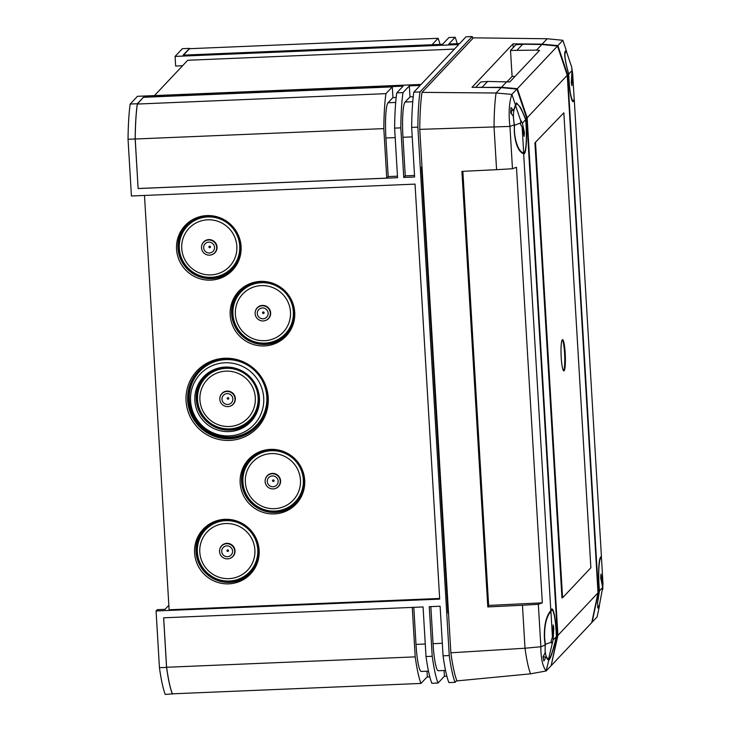 <?xml version="1.0" encoding="UTF-8"?>
<svg xmlns="http://www.w3.org/2000/svg" width="731" height="731" viewBox="0 0 731 731"><rect width="100%" height="100%" fill="white"/><g stroke="black" fill="none" stroke-linecap="round" stroke-linejoin="round"><path stroke-width="1.1" d="M227.103 393.616A5.482 5.382 -136.7 0 0 221.996 399.263A5.482 5.382 -136.7 0 0 227.743 404.462A5.482 5.382 -136.7 0 0 232.851 398.815A5.482 5.382 -136.7 0 0 227.103 393.616M227.971 397.627A0.786 0.768 -136.7 0 0 227.25 398.441A0.786 0.768 -136.7 0 0 228.063 399.181A0.786 0.768 -136.7 0 0 228.794 398.377A0.786 0.768 -136.7 0 0 227.971 397.627M226.975 391.45A7.666 7.529 -136.7 0 0 219.912 397.719A7.666 7.529 -136.7 0 0 229.187 406.454A7.666 7.529 -136.7 0 0 226.975 391.45M229.187 406.454L229.424 406.399A7.831 7.694 -136.7 0 0 227.158 391.076A7.831 7.694 -136.7 0 0 219.958 397.481L219.912 397.719M229.269 426.511A27.97 27.476 -136.7 0 0 255.311 397.673A27.97 27.476 -136.7 0 0 225.98 371.147A27.97 27.476 -136.7 0 0 199.929 399.985A27.97 27.476 -136.7 0 0 229.269 426.511M226.043 368.323A30.574 30.044 43.3 0 1 258.116 397.326A30.574 30.044 43.3 0 1 229.644 428.869A30.574 30.044 43.3 0 1 197.562 399.857A30.574 30.044 43.3 0 1 226.043 368.323M229.58 440.409A41.484 40.762 43.3 0 1 186.067 401.054A41.484 40.762 43.3 0 1 224.7 358.263A41.484 40.762 43.3 0 1 268.222 397.618A41.484 40.762 43.3 0 1 229.58 440.409M225.175 359.067A40.251 39.556 -136.7 0 0 206.919 364.404A40.251 39.556 -136.7 0 0 189.411 410.073A40.251 39.556 -136.7 0 0 229.909 438.764A40.251 39.556 -136.7 0 0 263.215 417.456A40.251 39.556 -136.7 0 0 260.894 377.571A40.251 39.556 -136.7 0 0 225.175 359.067M224.974 362.777A36.934 36.285 -136.7 0 0 190.581 400.862A36.934 36.285 -136.7 0 0 229.315 435.895A36.934 36.285 -136.7 0 0 263.708 397.81A36.934 36.285 -136.7 0 0 224.974 362.777M225.76 359.625A39.136 38.451 -136.7 0 0 199.581 371.522A39.136 38.451 -136.7 0 0 192.966 414.313A39.136 38.451 -136.7 0 0 230.366 437.101A39.136 38.451 -136.7 0 0 256.535 425.204A39.136 38.451 -136.7 0 0 263.151 382.414A39.136 38.451 -136.7 0 0 225.76 359.625M225.23 367.072A32.593 32.027 -136.7 0 0 210.446 371.394A32.593 32.027 -136.7 0 0 196.274 408.373A32.593 32.027 -136.7 0 0 229.059 431.601A32.593 32.027 -136.7 0 0 256.024 414.349A32.593 32.027 -136.7 0 0 254.15 382.057A32.593 32.027 -136.7 0 0 225.23 367.072M211.058 371.046A32.182 31.625 -136.7 0 0 197.763 407.532A32.182 31.625 -136.7 0 0 230.037 430.139A32.182 31.625 -136.7 0 0 256.334 413.719M250.879 419.795A31.305 30.766 -136.7 0 0 250.925 419.749A31.305 30.766 -136.7 0 0 257.851 389.787M234.852 368.113A31.305 30.766 -136.7 0 0 226.299 367.282A31.305 30.766 -136.7 0 0 205.356 376.803A31.305 30.766 -136.7 0 0 205.32 376.849M240.316 370.078A31.305 30.766 -136.7 0 0 226.217 367.373A31.305 30.766 -136.7 0 0 205.274 376.894A31.305 30.766 -136.7 0 0 199.983 411.124A31.305 30.766 -136.7 0 0 229.899 429.353A31.305 30.766 -136.7 0 0 250.843 419.832A31.305 30.766 -136.7 0 0 255.567 384.451M256.581 425.159A39.136 38.451 -136.7 0 0 256.618 425.113A39.136 38.451 -136.7 0 0 263.233 382.322A39.136 38.451 -136.7 0 0 225.842 359.542A39.136 38.451 -136.7 0 0 199.664 371.439A39.136 38.451 -136.7 0 0 199.618 371.485M207.284 364.193A40.004 39.31 -136.7 0 0 190.307 409.57A40.004 39.31 -136.7 0 0 230.493 437.887A40.004 39.31 -136.7 0 0 263.398 417.081M226.82 545.865A5.482 5.382 -136.7 0 0 221.721 551.521A5.482 5.382 -136.7 0 0 227.469 556.711A5.482 5.382 -136.7 0 0 232.568 551.064A5.482 5.382 -136.7 0 0 226.82 545.865M227.697 549.886A0.786 0.768 -136.7 0 0 226.966 550.69A0.786 0.768 -136.7 0 0 227.789 551.43A0.786 0.768 -136.7 0 0 228.52 550.626A0.786 0.768 -136.7 0 0 227.697 549.886M226.692 543.709A7.666 7.529 -136.7 0 0 219.638 549.968A7.666 7.529 -136.7 0 0 228.904 558.703A7.666 7.529 -136.7 0 0 226.692 543.709M228.904 558.703L229.141 558.648A7.831 7.694 -136.7 0 0 226.884 543.334A7.831 7.694 -136.7 0 0 219.675 549.73L219.638 549.968M228.986 578.623A27.824 27.339 -136.7 0 0 254.891 549.922A27.824 27.339 -136.7 0 0 225.705 523.533A27.824 27.339 -136.7 0 0 199.801 552.234A27.824 27.339 -136.7 0 0 228.986 578.623M225.769 520.664A30.492 29.962 43.3 0 1 257.751 549.584A30.492 29.962 43.3 0 1 229.351 581.035A30.492 29.962 43.3 0 1 197.37 552.115A30.492 29.962 43.3 0 1 225.769 520.664M250.605 572.044A31.305 30.766 -136.7 0 0 250.651 571.998A31.305 30.766 -136.7 0 0 257.577 542.037M234.578 520.362A31.305 30.766 -136.7 0 0 226.025 519.54A31.305 30.766 -136.7 0 0 205.082 529.061A31.305 30.766 -136.7 0 0 205.036 529.098M240.042 522.327A31.305 30.766 -136.7 0 0 225.943 519.622A31.305 30.766 -136.7 0 0 205 529.143A31.305 30.766 -136.7 0 0 199.709 563.373A31.305 30.766 -136.7 0 0 229.625 581.602A31.305 30.766 -136.7 0 0 250.569 572.081A31.305 30.766 -136.7 0 0 255.293 536.7M224.947 519.321A32.593 32.027 -136.7 0 0 210.172 523.643A32.593 32.027 -136.7 0 0 195.99 560.622A32.593 32.027 -136.7 0 0 228.785 583.85A32.593 32.027 -136.7 0 0 255.749 566.598A32.593 32.027 -136.7 0 0 253.867 534.306A32.593 32.027 -136.7 0 0 224.947 519.321M210.784 523.295A32.182 31.625 -136.7 0 0 197.489 559.782A32.182 31.625 -136.7 0 0 229.753 582.388A32.182 31.625 -136.7 0 0 256.06 565.968M272.389 475.918A5.482 5.382 -136.7 0 0 267.281 481.574A5.482 5.382 -136.7 0 0 273.029 486.764A5.482 5.382 -136.7 0 0 278.136 481.117A5.482 5.382 -136.7 0 0 272.389 475.918M273.257 479.929A0.786 0.768 -136.7 0 0 272.535 480.742A0.786 0.768 -136.7 0 0 273.348 481.482A0.786 0.768 -136.7 0 0 274.079 480.678A0.786 0.768 -136.7 0 0 273.257 479.929M272.261 473.761A7.666 7.529 -136.7 0 0 265.198 480.02A7.666 7.529 -136.7 0 0 274.472 488.756A7.666 7.529 -136.7 0 0 272.261 473.761M274.472 488.756L274.71 488.701A7.831 7.694 -136.7 0 0 272.444 473.386A7.831 7.694 -136.7 0 0 265.243 479.783L265.198 480.02M274.545 508.675A27.824 27.339 -136.7 0 0 300.459 479.975A27.824 27.339 -136.7 0 0 271.274 453.585A27.824 27.339 -136.7 0 0 245.36 482.286A27.824 27.339 -136.7 0 0 274.545 508.675M271.329 450.716A30.492 29.962 43.3 0 1 303.319 479.637A30.492 29.962 43.3 0 1 274.92 511.088A30.492 29.962 43.3 0 1 242.93 482.168A30.492 29.962 43.3 0 1 271.329 450.716M296.174 502.096A31.305 30.766 -136.7 0 0 296.21 502.051A31.305 30.766 -136.7 0 0 303.137 472.089M280.137 450.415A31.305 30.766 -136.7 0 0 271.585 449.592A31.305 30.766 -136.7 0 0 250.642 459.114A31.305 30.766 -136.7 0 0 250.605 459.15M285.602 452.379A31.305 30.766 -136.7 0 0 271.503 449.675A31.305 30.766 -136.7 0 0 250.559 459.196A31.305 30.766 -136.7 0 0 245.269 493.425A31.305 30.766 -136.7 0 0 275.185 511.654A31.305 30.766 -136.7 0 0 296.128 502.133A31.305 30.766 -136.7 0 0 300.852 466.753M270.516 449.373A32.593 32.027 -136.7 0 0 255.731 453.695A32.593 32.027 -136.7 0 0 241.559 490.675A32.593 32.027 -136.7 0 0 274.344 513.902A32.593 32.027 -136.7 0 0 301.309 496.651A32.593 32.027 -136.7 0 0 299.436 464.359A32.593 32.027 -136.7 0 0 270.516 449.373M256.343 453.348A32.182 31.625 -136.7 0 0 243.048 489.834A32.182 31.625 -136.7 0 0 275.322 512.44A32.182 31.625 -136.7 0 0 301.62 496.02M262.411 307.943A5.482 5.382 -136.7 0 0 257.303 313.59A5.482 5.382 -136.7 0 0 263.05 318.789A5.482 5.382 -136.7 0 0 268.149 313.142A5.482 5.382 -136.7 0 0 262.411 307.943M263.279 311.954A0.786 0.768 -136.7 0 0 262.548 312.758A0.786 0.768 -136.7 0 0 263.37 313.508A0.786 0.768 -136.7 0 0 264.101 312.694A0.786 0.768 -136.7 0 0 263.279 311.954M262.274 305.777A7.666 7.529 -136.7 0 0 255.22 312.046A7.666 7.529 -136.7 0 0 264.494 320.781A7.666 7.529 -136.7 0 0 262.274 305.777M264.494 320.781L264.732 320.726A7.831 7.694 -136.7 0 0 262.466 305.403A7.831 7.694 -136.7 0 0 255.265 311.808L255.22 312.046M264.567 340.692A27.824 27.339 -136.7 0 0 290.472 312A27.824 27.339 -136.7 0 0 261.296 285.611A27.824 27.339 -136.7 0 0 235.382 314.303A27.824 27.339 -136.7 0 0 264.567 340.692M261.351 282.733A30.492 29.962 43.3 0 1 293.341 311.662A30.492 29.962 43.3 0 1 264.942 343.113A30.492 29.962 43.3 0 1 232.951 314.184A30.492 29.962 43.3 0 1 261.351 282.733M286.186 334.113A31.305 30.766 -136.7 0 0 286.232 334.076A31.305 30.766 -136.7 0 0 293.158 304.114M270.159 282.44A31.305 30.766 -136.7 0 0 261.607 281.609A31.305 30.766 -136.7 0 0 240.663 291.13A31.305 30.766 -136.7 0 0 240.627 291.176M275.624 284.405A31.305 30.766 -136.7 0 0 261.524 281.7A31.305 30.766 -136.7 0 0 240.581 291.212A31.305 30.766 -136.7 0 0 235.291 325.45A31.305 30.766 -136.7 0 0 265.207 343.68A31.305 30.766 -136.7 0 0 286.15 334.158A31.305 30.766 -136.7 0 0 290.874 298.778M260.528 281.398A32.593 32.027 -136.7 0 0 245.753 285.72A32.593 32.027 -136.7 0 0 231.581 322.691A32.593 32.027 -136.7 0 0 264.366 345.927A32.593 32.027 -136.7 0 0 291.331 328.676A32.593 32.027 -136.7 0 0 289.449 296.384A32.593 32.027 -136.7 0 0 260.528 281.398M246.365 285.373A32.182 31.625 -136.7 0 0 233.07 321.859A32.182 31.625 -136.7 0 0 265.335 344.465A32.182 31.625 -136.7 0 0 291.642 328.045M208.783 242.144A5.482 5.382 -136.7 0 0 203.675 247.791A5.482 5.382 -136.7 0 0 209.422 252.99A5.482 5.382 -136.7 0 0 214.521 247.343A5.482 5.382 -136.7 0 0 208.783 242.144M209.651 246.155A0.786 0.768 -136.7 0 0 208.92 246.968A0.786 0.768 -136.7 0 0 209.742 247.708A0.786 0.768 -136.7 0 0 210.473 246.904A0.786 0.768 -136.7 0 0 209.651 246.155M208.655 239.978A7.666 7.529 -136.7 0 0 201.592 246.246A7.666 7.529 -136.7 0 0 210.866 254.982A7.666 7.529 -136.7 0 0 208.655 239.978M210.866 254.982L211.104 254.927A7.831 7.694 -136.7 0 0 208.838 239.604A7.831 7.694 -136.7 0 0 201.637 246.009L201.592 246.246M210.939 274.902A27.824 27.339 -136.7 0 0 236.844 246.201A27.824 27.339 -136.7 0 0 207.668 219.812A27.824 27.339 -136.7 0 0 181.754 248.513A27.824 27.339 -136.7 0 0 210.939 274.902M207.723 216.933A30.492 29.962 43.3 0 1 239.713 245.863A30.492 29.962 43.3 0 1 211.314 277.314A30.492 29.962 43.3 0 1 179.323 248.385A30.492 29.962 43.3 0 1 207.723 216.933M232.559 268.323A31.305 30.766 -136.7 0 0 232.604 268.277A31.305 30.766 -136.7 0 0 239.53 238.315M216.531 216.641A31.305 30.766 -136.7 0 0 207.979 215.809A31.305 30.766 -136.7 0 0 187.035 225.331A31.305 30.766 -136.7 0 0 186.999 225.376M221.996 218.606A31.305 30.766 -136.7 0 0 207.896 215.901A31.305 30.766 -136.7 0 0 186.953 225.422A31.305 30.766 -136.7 0 0 181.663 259.651A31.305 30.766 -136.7 0 0 211.579 277.881A31.305 30.766 -136.7 0 0 232.522 268.359A31.305 30.766 -136.7 0 0 237.246 232.979M206.91 215.599A32.593 32.027 -136.7 0 0 192.125 219.921A32.593 32.027 -136.7 0 0 177.953 256.901A32.593 32.027 -136.7 0 0 210.738 280.128A32.593 32.027 -136.7 0 0 237.703 262.877A32.593 32.027 -136.7 0 0 235.821 230.585A32.593 32.027 -136.7 0 0 206.91 215.599M192.737 219.574A32.182 31.625 -136.7 0 0 179.442 256.06A32.182 31.625 -136.7 0 0 211.716 278.666A32.182 31.625 -136.7 0 0 238.014 262.246M172.708 693.82L165.261 694.45A77.641 10.408 -92.4 0 1 159.44 667.686L156.069 610.97L439.687 599.109L415.034 184.121L131.416 195.99L128.044 139.274A77.641 10.408 -92.4 0 1 130.191 104.049L137.483 96.309L421.102 84.44L458.702 44.554L175.074 56.415L182.375 48.675L189.503 48.374L183.125 55.145L442.566 44.289L448.944 37.519L455.148 37.263L448.77 44.034L459.616 43.577L465.994 36.806L472.189 36.55L420.005 91.923A77.641 10.408 87.6 0 0 417.867 127.148L449.254 655.561A77.641 10.408 87.6 0 0 455.084 682.325L456.811 680.488M183.444 55.136L189.512 48.703L438.107 38.295L432.039 44.728M440.044 44.399A77.331 10.362 87.6 0 0 438.107 38.295M449.254 655.561L443.059 655.817L440.117 606.237L429.261 606.684L432.213 656.274L426.009 656.539L423.066 606.949L163.616 617.805L166.567 667.394L159.44 667.686M427.041 676.997L429.81 676.879M163.662 617.805L166.604 667.266A77.331 10.362 87.6 0 0 172.388 693.829L420.983 683.43L427.352 676.668L427.023 671.204M166.604 667.266L415.199 656.867A77.331 10.362 87.6 0 0 420.983 683.43M412.257 607.397L415.199 656.867M454.399 49.105L187.739 60.262L154.433 95.597M175.074 56.415L175.65 66.028L182.576 65.735M144.491 195.442L169.108 609.773L439.651 598.451M168.843 605.314L165.051 609.334L157.302 609.663L156.069 610.97M443.059 655.817A77.641 10.408 87.6 0 0 448.889 682.58L455.084 682.325M432.213 656.274A77.641 10.408 87.6 0 0 438.033 683.037L444.421 676.266L446.86 676.166M438.033 683.037L431.838 683.293A77.641 10.408 87.6 0 1 426.009 656.539M137.318 103.747L143.696 96.985L137.346 104.049A77.331 10.362 87.6 0 0 135.217 139.009L138.122 188.561L135.171 138.972A77.641 10.408 -92.4 0 1 137.318 103.747L130.191 104.049M420.005 91.923L413.81 92.179L420.188 85.417L409.342 85.865L402.964 92.636L396.759 92.892L403.137 86.13L143.696 96.985M413.81 92.179A77.641 10.408 87.6 0 0 411.663 127.404L417.867 127.148M411.663 127.404L414.614 176.993L403.759 177.441L405.257 175.86L414.523 175.467M402.964 92.636A77.641 10.408 87.6 0 0 400.816 127.861L403.759 177.441M400.816 127.861L394.621 128.117L397.563 177.706L138.122 188.561M135.171 138.972L128.044 139.274M428.485 671.149L421.303 671.451A31.305 4.194 -92.4 0 1 416.003 644.404L413.801 607.333M138.159 188.516L386.754 178.117L388.207 176.573L397.472 176.18M143.715 97.296L392.309 86.888L385.941 93.65A77.331 10.362 87.6 0 0 383.812 128.61L386.754 178.117M388.207 176.573L385.913 137.985A31.305 4.194 -92.4 0 1 388.06 102.76L392.949 97.579L392.309 86.888M392.949 97.579L396.193 97.442M444.421 676.266L444.073 670.491M445.535 670.437L438.344 670.738A31.305 4.194 -92.4 0 1 433.054 643.682L430.851 606.62M135.217 139.009L383.812 128.61M137.346 104.049L385.941 93.65M448.505 613.117L447.966 613.145L421.467 167.116L421.97 166.577M472.866 38.396A77.641 10.408 87.6 0 0 472.189 36.55M421.467 167.116L422.006 167.097M405.257 175.86L402.964 137.273A31.305 4.194 -92.4 0 1 405.111 102.048L409.99 96.867L409.342 85.865M409.99 96.867L413.243 96.73M396.759 92.892A77.641 10.408 87.6 0 0 394.621 128.117M457.167 43.677A77.641 10.408 87.6 0 0 455.148 37.263M172.397 694.148A77.641 10.408 -92.4 0 1 166.567 667.394M513.217 47.579L512.998 43.842L472.025 87.309L501.164 87.61L496.075 93.011L511.91 94.39L515.474 105.017L516.525 102.907L520.573 107.576L525.772 119.217A25.667 3.436 -92.4 0 1 526.183 124.727A25.667 3.436 -92.4 0 1 523.972 153.839A25.667 3.436 -92.4 0 1 523.661 153.748C518.535 151.792 515.419 144.5 514.295 131.863L514.268 124.837L509.955 126.426L512.468 168.742L516.461 167.271L542.338 602.828L538.345 604.309L522.455 605.25L525.013 648.233L450.863 652.792A76.234 10.216 87.6 0 0 456.985 680.899L530.587 673.827A72.332 9.695 -92.4 0 1 525.013 648.233L540.83 646.752C540.83 658.156 542.585 666.233 546.103 670.985L548.753 660.331M543.032 657.087L545.975 657.032L548.451 660.084C549.94 660.522 552.627 652.765 556.519 636.811A25.667 3.436 87.6 0 0 556.264 631.136A25.667 3.436 87.6 0 0 551.914 608.96A25.667 3.436 87.6 0 0 550.808 610.577C546.13 616.151 543.983 625.38 544.385 638.282L545.18 645.025L540.83 646.752M545.975 657.032L543.901 660.998L542.987 656.84L545.088 652.92L545.18 645.025M599.338 591.379L598.406 592.357L592.128 622.191L597.126 616.882L599.42 605.999L597.949 608.137L597.565 603.249L599.338 591.379A25.667 3.436 -92.4 0 1 598.917 585.869A25.667 3.436 -92.4 0 1 601.101 556.757A25.667 3.436 -92.4 0 1 601.439 556.848L600.855 557.863M512.998 43.842L542.128 44.143L547.217 38.752L562.852 40.287L566.443 50.942C563.564 50.558 564.277 58.178 568.581 73.785A25.667 3.436 87.6 0 0 568.837 79.46A25.667 3.436 87.6 0 0 573.168 101.646A25.667 3.436 87.6 0 0 574.292 100.019L574.054 99.425M566.37 51.755L566.443 50.942L565.721 50.704M547.217 38.752L473.396 37.838L422.015 92.362L496.075 93.011A72.332 9.695 87.6 0 0 494.028 126.701L496.577 169.683L512.468 168.742M601.439 556.848L574.292 100.019M568.581 73.785L567.658 74.772L557.872 45.614L542.128 44.143M598.406 592.357L567.658 74.772M509.955 126.426L419.758 129.369A76.234 10.216 -92.4 0 1 422.015 92.362M419.758 129.369L450.863 652.792M557.872 45.614L562.87 40.306M599.42 605.999L599.329 605.478M496.577 169.683L461.919 171.374L487.796 606.931L522.455 605.25M523.661 153.748L550.808 610.577M556.519 636.811L557.442 635.824L551.165 665.658L546.167 670.957M525.772 119.217L526.695 118.239L557.442 635.824M526.695 118.239L516.908 89.081L501.164 87.61M530.587 673.827L546.103 670.985M540.867 646.615L538.345 604.309M462.851 171.328L488.637 605.442L542.338 602.828M488.637 605.442L487.796 606.931M516.908 89.081L511.91 94.39M509.909 126.289C508.456 113.25 509.105 102.623 511.855 94.4M515.474 105.017L513.509 110.472L511.015 107.576L510.686 113.049L513.18 115.873L514.268 124.837M510.786 110.628L513.509 110.472M562.249 339.833A15.653 2.102 -92.4 0 1 564.679 355.22A15.653 2.102 -92.4 0 1 563.537 370.763M562.285 339.787A15.653 2.102 -92.4 0 1 562.55 339.65A15.653 2.102 -92.4 0 1 565.255 354.179A15.653 2.102 -92.4 0 1 564.122 370.781A15.653 2.102 -92.4 0 1 563.857 370.928A15.653 2.102 -92.4 0 1 561.152 356.39A15.653 2.102 -92.4 0 1 562.285 339.787M563.839 112.784L590.867 567.759L562.568 597.784L561.947 597.812L534.918 142.847L563.839 112.784L534.918 142.847M557.908 635.376L527.161 117.792L567.256 75.247L598.004 592.832L557.908 635.376L551.238 665.311M567.256 75.247L557.506 46.053L541.835 44.509L522.702 44.216L515.867 44.765L510.512 50.448L512.093 76.453L507.15 81.689M598.004 592.832L591.763 622.62L551.594 665.247M541.835 44.509L536.536 50.128L510.512 50.448M517.32 49.927L522.702 44.216M475.744 87.345L480.797 81.982L487.604 81.452L482.222 87.172L479.253 87.382M557.506 46.053L517.338 88.67L527.161 117.792M536.536 50.128L539.551 50.412L509.836 81.936L487.604 81.452M517.338 88.67L501.521 87.281L506.821 81.662M515.127 76.326L512.093 76.453M562.568 597.784L535.54 142.819M501.521 87.281L482.241 87.418M574.182 99.06A24.58 3.289 -92.4 0 1 573.131 100.549A24.58 3.289 -92.4 0 1 568.974 79.313A24.58 3.289 -92.4 0 1 568.736 74.059L572.007 70.587L571.277 82.694L571.934 85.728L572.675 73.621L574.182 99.06M572.007 70.587L571.697 67.151L566.571 51.864L564.862 51.7M566.571 51.864C563.829 51.599 564.551 58.992 568.736 74.059M571.697 67.151L572.675 73.621M599.411 590.465A24.58 3.289 -92.4 0 1 600.791 558.027A24.58 3.289 -92.4 0 1 601.165 557.854A24.58 3.289 -92.4 0 1 601.494 557.963L602.956 583.448L600.964 574.063L600.708 578.002L602.7 587.386L599.301 591.032M597.556 603.367L598.049 607.178L599.402 605.332L602.7 587.386M602.956 583.448L602.719 589.652M550.946 611.472A24.58 3.289 -92.4 0 1 551.969 610.047A24.58 3.289 -92.4 0 1 556.136 631.483A24.58 3.289 -92.4 0 1 556.364 636.738L553.084 640L553.842 627.966L553.184 624.904L552.426 636.939L550.946 611.472C546.377 616.626 544.275 625.453 544.641 637.944L545.372 644.303C544.613 652.646 545.673 657.589 548.552 659.115L547.473 659.435M553.084 640L548.552 659.115C550.004 659.572 552.609 652.107 556.364 636.738M544.102 657.068A24.58 3.289 -92.4 0 1 543.681 655.552M545.372 644.303L551.576 642.147L551.119 641.288L552.426 636.939M551.859 643.463L551.576 642.147M552.983 628.002L553.842 627.966M525.653 119.637A24.58 3.289 -92.4 0 1 524.374 152.496A24.58 3.289 -92.4 0 1 523.935 152.742A24.58 3.289 -92.4 0 1 523.679 152.678L522.144 127.258L524.154 136.386L524.392 132.384L522.382 123.256L525.653 119.637C521.249 108.398 518.115 103.217 516.232 104.104L515.693 105.894C513.135 109.888 512.751 116.348 514.533 125.275C513.436 137.629 518.617 153.144 523.679 152.678M515.666 103.893L516.232 104.104M511.307 113.753A24.58 3.289 -92.4 0 1 511.554 110.582M515.693 105.894L520.837 121.163L520.627 120.039L522.382 123.256M522.144 127.258L520.39 124.042L520.728 122.89L514.533 125.275M520.728 122.89L520.837 121.163M523.286 132.43L524.392 132.384M416.003 644.404L425.268 644.011M388.06 102.76L395.709 102.441M385.913 137.985L395.179 137.602M433.054 643.682L442.319 643.298M405.111 102.048L412.759 101.728M402.964 137.273L412.229 136.889M573.131 100.549L572.135 100.586M598.049 607.178L597.483 607.196M601.165 557.854L600.169 557.89M551.969 610.047L550.973 610.093M523.935 152.742L521.669 152.843"/></g></svg>
